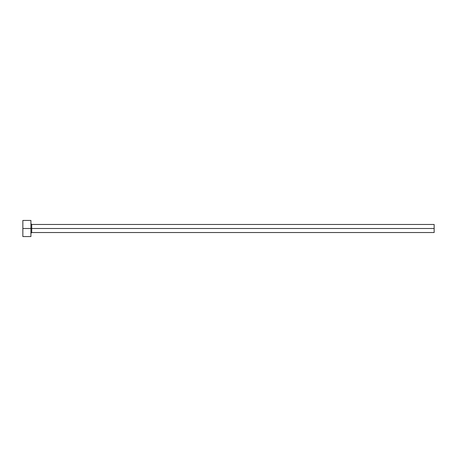 <?xml version="1.0" encoding="UTF-8"?>
<svg xmlns="http://www.w3.org/2000/svg" width="457" height="457" viewBox="0 0 457 457"><rect width="100%" height="100%" fill="white"/><g stroke="black" fill="none" stroke-linecap="round" stroke-linejoin="round"><path stroke-width="0.69" d="M22.85 236.566L22.85 220.434L22.85 228.5L434.15 228.5L434.15 232.533L434.15 228.5L31.722 228.5L31.722 224.467L31.722 228.5L22.85 228.5L22.85 236.566L30.916 236.566L30.916 220.434L30.916 236.566M30.916 233.338L31.722 232.533L31.722 228.5L31.722 232.533L434.15 232.533M434.15 228.5L434.15 224.467L434.15 228.5M434.15 224.467L31.722 224.467L30.916 223.662M22.85 220.434L30.916 220.434"/></g></svg>
